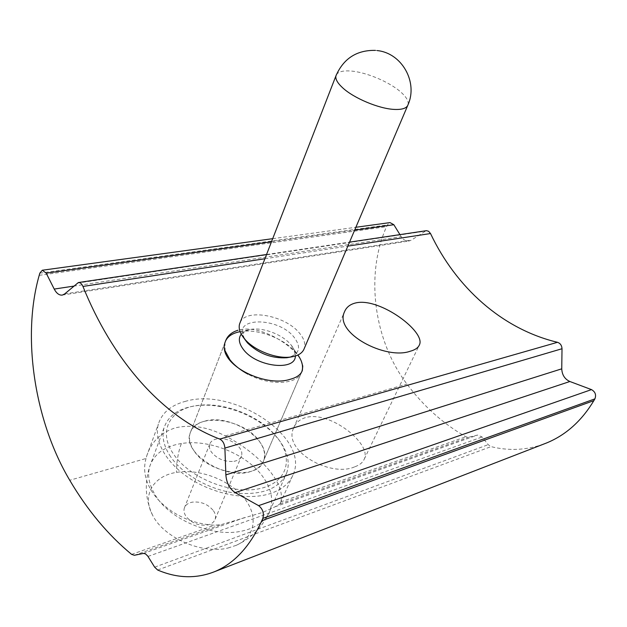 <?xml version="1.0" encoding="UTF-8"?>
<svg xmlns="http://www.w3.org/2000/svg" width="627" height="627" viewBox="0 0 627 627"><rect width="100%" height="100%" fill="white"/><g stroke="black" fill="none" stroke-linecap="round" stroke-linejoin="round"><path stroke-width="0.47" stroke-dasharray="3.13 2.35" d="M204.402 421.219C196.823 423.35 192.058 427.363 190.091 433.257C182.002 453.007 225.963 480.878 250.972 471.386C257.587 469.176 261.843 465.508 263.724 460.383C272.134 440.405 230.133 413.083 204.402 421.219M146.036 458.494C137.195 489.044 171.853 523.161 214.544 525.199L221.127 524.642L262.815 512.384L275.034 506.796L280.081 503.826L280.692 501.929C286.28 483.566 258.536 452.796 225.218 435.906C208.039 427.034 191.588 424.307 175.873 427.716C161.1 432.207 151.381 441.62 146.71 455.954L146.036 458.494L69.746 480.258M185.843 401.225C171.202 405.026 162.04 412.652 158.372 424.111C153.45 441.079 166.711 464.239 191.744 479.718C216.73 495.22 249.977 500.644 271.264 493.245C282.675 489.154 290.074 482.696 293.467 473.855C309.166 436.894 233.479 387.274 185.843 401.225M354.561 466.888C330.319 477.609 282.612 450.837 293.585 428.108C295.646 422.904 299.628 419.408 305.537 417.613C329.52 410.254 371.929 443.736 364.287 459.042C362.853 462.491 359.616 465.109 354.561 466.888M240.063 329.731C260.95 324.982 294.604 345.61 301.383 361.34M543.578 444.135C526.366 450.21 508.85 451.04 491.027 446.628L488.19 444.676L482.108 436.98L477.625 435.052L468.588 437.246L465.853 436.784C443.077 423.656 423.437 406.077 406.939 384.061C373.81 340.437 365.047 274.72 386.545 226.66L387.306 224.936L390.018 222.601M399.948 234.623L401.209 236.661C403.373 239.945 406.037 241.379 409.196 240.964L411.61 239.984L426.086 230.728M213.47 510.77C215.453 513.725 216.017 516.554 215.155 519.25C214.058 522.181 211.55 524.086 207.623 524.971C198.728 525.998 191.494 523.09 185.937 516.24C184.079 513.38 183.546 510.66 184.33 508.074C185.435 504.994 188.045 503.026 192.144 502.172C200.867 501.255 207.976 504.124 213.47 510.77M233.957 461.339C237.954 460.586 240.47 458.799 241.513 455.986C242.32 453.392 241.669 450.641 239.561 447.717C233.769 441.11 226.425 438.124 217.522 438.767C213.352 439.472 210.735 441.306 209.677 444.269C208.94 446.753 209.559 449.41 211.534 452.239C217.404 459.05 224.881 462.075 233.957 461.339M228.016 548.014L236.301 545.31C256.153 536.493 258.402 514.579 243.268 497.039C228.314 479.412 198.978 468.534 176.438 472.397C153.537 475.846 141.6 495.048 152.526 515.057C163.561 537.723 202.215 554.589 228.016 548.014M277.471 437.928L272.886 432.638C255.612 414.361 223.698 402.456 199.182 405.308C170.709 407.722 156.915 430.725 173.757 454.434C189.44 477.813 230.807 494.507 258.724 488.825C286.884 483.495 294.243 459.168 277.471 437.928M170.685 456.801C163.796 446.44 161.578 436.776 164.031 427.818C168.389 415.184 179.479 407.777 197.309 405.598C222.82 402.628 255.941 414.98 273.913 433.994L278.67 439.496C287.542 451.205 290.223 462.365 286.711 472.97C279.532 488.707 262.298 495.408 235.015 493.073C209.567 489.797 182.818 474.631 170.685 456.801M240.172 322.427C246.058 308.076 285.544 315.522 299.455 333.109C304.087 338.651 305.702 343.753 304.299 348.408M225.179 350.987L224.96 342.616L225.469 341.19M240.016 331.699C257.344 328.219 284.666 338.549 296.234 352.852L297.911 355.015M194.268 451.166C189.887 444.786 188.5 438.814 190.091 433.257C195.216 412.237 243.292 418.131 259.045 440.859C264.132 447.733 265.691 454.238 263.724 460.383C258.692 480.69 209.332 474.686 194.268 451.166M301.822 371.709C298.115 384.633 270.182 386.365 248.057 374.217M264.9 258.747L347.844 246.121M225.218 435.906L406.939 384.061M39.203 275.347L386.545 226.66M131.607 554.378L214.544 525.199M280.692 501.929L465.853 436.784M134.39 555.279L221.127 524.642M280.081 503.826L468.588 437.246M275.034 506.796L477.625 435.052M147.996 556.447L482.108 436.98M143.348 553.429L245.51 517.251M77.137 283.153L424.816 231.238M64.667 293.922L411.61 239.984M73.688 286.131L401.209 236.661M271.499 241.763L354.631 230.18M39.822 273.137L387.306 224.936M154.65 567.161L488.19 444.676M157.659 570.021L491.027 446.628M241.254 334.16C243.19 331.808 246.207 330.241 250.306 329.481C262.721 326.973 282.605 334.489 290.92 344.779L290.991 344.858C294.196 348.761 295.654 352.476 295.38 356.003M181.383 443.524C164.548 446.338 153.983 454.019 149.696 466.574C147.141 475.744 149.187 485.557 155.825 495.988C171.053 520.606 214.081 537.888 242.571 530.951C256.843 527.573 266.005 520.747 270.033 510.456C273.685 499.594 271.232 488.268 262.674 476.473C246.536 454.081 209.238 438.908 181.383 443.524C178.225 451.926 176.579 461.55 176.438 472.397M336.354 74.77C338.274 71.666 343.181 70.42 351.073 71.047C366.34 72.207 389.469 81.98 400.731 91.997C406.421 97.02 408.859 101.26 408.044 104.709L407.628 105.697M244.028 338.024C231.959 316.674 278.176 316.69 294.079 337.248C301.438 347.139 299.69 353.855 288.82 357.382M224.96 342.616L190.091 433.257L225.305 341.707M146.71 455.954L158.372 424.111M293.585 428.108L344.435 311.972M266.553 254.499L349.545 242.132M62.363 295.082L409.196 240.964M272.706 238.668L355.87 227.28M364.295 459.05L418.985 345.743M280.332 503.144L293.467 473.855M301.869 371.56L263.724 460.383L301.752 371.842M240.117 331.683L250.306 329.481C245.079 330.97 242.688 332.451 243.127 333.909C242.469 333.141 242.962 334.873 244.616 339.097M296.328 352.97L290.991 344.858C296.885 353.44 294.141 351.974 294.706 353.385C294.996 354.623 293.021 355.956 288.788 357.39M215.155 519.25L241.513 455.986M199.182 405.308L197.309 405.598M272.886 432.638L273.913 433.994M152.526 515.057C145.331 499.311 144.39 483.151 149.696 466.574L164.031 427.818M377.164 50.568L375.354 50.379M236.301 545.302C251.976 537.911 263.222 526.296 270.033 510.456L286.711 472.97M184.33 508.074L209.677 444.269"/><path stroke-width="0.94" d="M301.383 361.34L302.763 366.144L302.347 370.455C300.929 374.578 296.853 377.532 290.121 379.304C264.414 387.878 216.354 363.629 225.305 341.707C227.139 336.088 231.371 332.263 238.009 330.233M356.238 302.81C350.242 304.119 346.308 307.167 344.435 311.972C334.058 333.117 385.519 360 409.987 351.308C415.066 349.968 418.225 347.797 419.447 344.787C425.905 331.863 380.409 297.707 356.238 302.81M82.952 286.445C111.857 358.064 160.512 416.344 219.74 439.088C222.75 440.616 224.466 443.61 224.897 448.078L225.861 474.89C226.551 483.033 229.662 488.942 235.188 492.61L258.606 505.644C262.784 508.952 264.186 513.207 262.823 518.411L261.812 520.684C249.977 546.462 234.286 563.438 214.74 571.612C196.267 578.917 177.245 578.384 157.659 570.021L154.65 567.161L147.706 556.008L145.386 553.798L143.348 553.429L134.39 555.279L131.607 554.378C107.946 534.823 87.325 510.112 69.746 480.258C34.516 421.062 21.647 336.809 39.203 275.347L39.822 273.137L42.307 270.229L46.194 273.153L54.22 289.071C56.563 293.444 59.275 295.45 62.363 295.082L64.667 293.922L78.359 282.542C80.193 282.369 81.722 283.67 82.952 286.445L264.9 258.747M349.545 242.132L426.446 230.681L428.594 231.269L430.522 233.542C455.962 287.268 501.89 329.003 557.489 342.303C560.295 343.267 561.8 345.406 562.011 348.737L561.753 368.825C562.051 374.915 564.755 379.139 569.865 381.506L591.48 389.61C595.266 391.781 596.41 394.869 594.905 398.866L593.855 400.645C581.652 420.889 565.954 434.973 546.76 442.897L543.578 444.135M355.87 227.28L390.018 222.601L393.842 224.717L399.948 234.623M407.628 105.697L304.299 348.408C302.645 352.962 298.28 355.807 291.202 356.943C277.181 359.271 254.962 350.916 245.141 339.568L243.966 338.188C239.867 332.968 238.409 328.219 239.585 323.94L240.172 322.427M248.057 374.217C240.345 370.079 234.31 365.267 229.96 359.78L225.179 350.987M225.469 341.19C227.766 336.276 232.617 333.109 240.016 331.699L240.117 331.683M297.911 355.015C302.151 361.003 303.468 366.513 301.869 371.56L301.822 371.709M219.74 439.088L557.489 342.303M347.844 246.121L430.522 233.542M235.188 492.61L569.865 381.506M225.861 474.89L561.753 368.825M224.897 448.078L562.011 348.737M54.22 289.071L73.688 286.131M46.194 273.153L271.499 241.763M354.631 230.18L393.842 224.717M261.812 520.684L593.855 400.645M262.823 518.411L594.905 398.866M258.606 505.644L591.48 389.61M295.38 356.003C295.442 371.521 256.2 366.952 243.409 349.474C238.856 343.471 238.135 338.368 241.254 334.16M377.164 50.568C401.782 52.997 418.146 82.012 408.044 104.709C406.86 108.236 402.236 109.803 394.156 109.411C378.802 108.722 353.597 98.118 342.507 87.67C337.444 82.96 335.257 79.018 335.939 75.843L336.354 74.77M288.82 357.382L286.86 357.743C271.93 358.652 258.802 353.706 247.485 342.898L244.028 338.024M78.359 282.542L266.553 254.499M42.307 270.229L272.706 238.668M214.74 571.612L546.76 442.897M418.985 345.743L419.447 344.787M301.752 371.842L302.332 370.502M375.354 50.379C356.677 50.035 343.541 58.523 335.939 75.843L239.585 323.94M244.616 339.097L247.485 342.898L245.141 339.568M291.202 356.943L288.788 357.39"/></g></svg>
